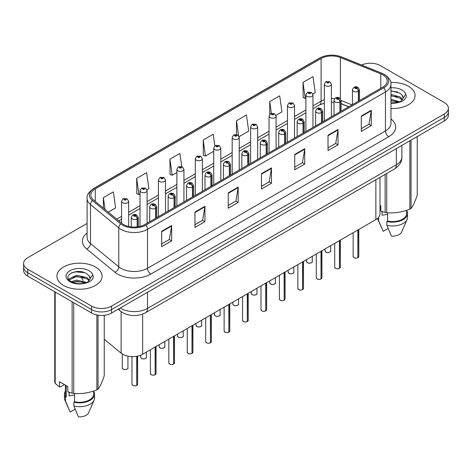 <?xml version="1.0" encoding="UTF-8"?>
<svg xmlns="http://www.w3.org/2000/svg" width="472" height="472" viewBox="0 0 472 472"><rect width="100%" height="100%" fill="white"/><g stroke="black" fill="none" stroke-linecap="round" stroke-linejoin="round"><path stroke-width="0.71" d="M348.672 106.831L341.067 103.757M379.995 177.372L379.995 213.84A14.113 8.148 180 0 1 375.859 219.598L142.65 354.242A14.113 8.148 180 0 1 121.109 353.15L104.247 339.25M408.469 86.293A22.585 13.039 0 0 0 390.786 82.511A22.585 13.039 0 0 1 408.469 86.293A22.585 13.039 0 0 1 415.083 95.515A22.585 13.039 0 0 0 408.469 86.293M95.468 266.999A22.585 13.039 0 0 0 70.859 264.173A22.585 13.039 0 0 0 56.917 276.22A22.585 13.039 0 0 0 63.531 285.442A22.585 13.039 0 0 0 88.146 288.268A22.585 13.039 0 0 0 102.088 276.22A22.585 13.039 0 0 0 95.468 266.999A22.585 13.039 0 0 0 70.859 264.173A22.585 13.039 0 0 0 56.917 276.22A22.585 13.039 0 0 0 63.531 285.442A22.585 13.039 0 0 0 88.146 288.268A22.585 13.039 0 0 0 102.088 276.22A22.585 13.039 0 0 0 95.468 266.999M382.786 74.847A15.057 8.691 180 0 1 387.193 80.989A15.057 8.691 180 0 1 382.786 87.137L144.845 224.513A15.057 8.691 180 0 1 121.865 223.35L93.586 200.034A15.057 8.691 180 0 1 90.86 195.048A15.057 8.691 180 0 1 95.267 188.9L321.102 58.516A15.057 8.691 180 0 1 340.389 57.543L380.774 73.868A15.057 8.691 180 0 1 382.786 74.847M383.819 74.251A16.514 9.534 0 0 0 381.612 73.178L341.221 56.852A16.514 9.534 0 0 0 320.069 57.92L94.235 188.304A16.514 9.534 0 0 0 92.388 200.517L120.667 223.834A16.514 9.534 0 0 0 145.872 225.109L383.819 87.733A16.514 9.534 0 0 0 383.819 74.251M87.096 223.433L27.736 257.706A14.113 8.148 0 0 0 23.6 263.464L23.6 270.379A14.113 8.148 0 0 0 27.736 276.144L91.609 313.024L91.609 309.567A14.113 8.148 0 0 0 111.575 309.567L444.264 117.487A14.113 8.148 0 0 0 448.4 111.722A14.113 8.148 0 0 1 444.264 117.487L111.575 309.567A14.113 8.148 0 0 1 91.609 309.567L27.736 272.686L91.609 309.567L91.609 306.11A14.113 8.148 0 0 0 111.575 306.11L444.264 114.029A14.113 8.148 0 0 0 448.4 108.265A14.113 8.148 0 0 0 444.264 102.507L380.391 65.626A14.113 8.148 0 0 0 361.611 65.018M23.6 266.922A14.113 8.148 0 0 0 27.736 272.686A14.113 8.148 0 0 1 23.6 266.922M161.678 231.274L161.678 246.644L171.655 240.879L171.655 225.51L161.678 231.274M161.678 243.912L169.365 239.475L171.619 226.023A3.764 2.171 -120 0 0 171.655 225.51M169.295 239.516L171.655 240.879M194.948 212.064L194.948 227.433L204.925 221.669L204.925 206.305L194.948 212.064M194.948 224.707L202.635 220.271L204.883 206.813A3.764 2.171 -120 0 0 204.925 206.305M202.565 220.306L204.925 221.669M228.218 192.859L228.218 208.223L238.195 202.464L238.195 187.095L228.218 192.859M228.218 205.497L235.9 201.06L238.153 187.608A3.764 2.171 -120 0 0 238.195 187.095M235.835 201.102L238.195 202.464M361.292 116.029L361.292 131.393L371.275 125.629L371.275 110.265L361.292 116.029M361.292 128.667L368.98 124.23L371.234 110.772A3.764 2.171 -120 0 0 371.275 110.265M368.909 124.266L371.275 125.629M328.022 135.234L328.022 150.603L338.005 144.839L338.005 129.475L328.022 135.234M328.022 147.878L335.71 143.435L337.964 129.983A3.764 2.171 -120 0 0 338.005 129.475M335.645 143.476L338.005 144.839M294.752 154.444L294.752 169.808L304.735 164.049L304.735 148.68L294.752 154.444M294.752 167.082L302.44 162.645L304.694 149.193A3.764 2.171 -120 0 0 304.735 148.68M302.375 162.687L304.735 164.049M261.482 173.649L261.482 189.018L271.465 183.254L271.465 167.89L261.482 173.649M261.482 186.292L269.17 181.85L271.424 168.398A3.764 2.171 -120 0 0 271.465 167.89M269.105 181.891L271.465 183.254M390.958 108.519A22.585 13.039 0 0 0 415.083 95.515A22.585 13.039 0 0 1 390.958 108.519M23.6 263.464A14.113 8.148 0 0 0 27.736 269.229L91.609 306.11M146.951 189.827L148.892 188.706L146.639 172.652L136.656 178.416L136.821 193.685M108.283 212.152L115.622 207.916L113.368 191.862L103.386 197.62L103.386 208.117M239.103 136.626L248.697 131.086L246.449 115.026L236.466 120.791L236.466 134.479M275.967 115.339L281.967 111.876L279.713 95.822L269.736 101.58L269.736 114.312M312.83 94.058L315.237 92.665L312.983 76.611L303.006 82.376L303.166 97.651M181.749 166.551L179.909 153.441L169.926 159.206L170.085 174.481M214.813 145.877L213.179 134.237L203.196 140.001L203.355 155.27M203.196 140.001L205.45 156.055L213.739 151.27M205.45 156.055L203.196 155.211M236.466 120.791L238.549 135.617M269.736 101.58L271.376 113.298M303.006 82.376L305.26 98.43L305.897 98.064M305.26 98.43L303.006 97.586M169.926 159.206L172.18 175.26L176.876 172.551M172.18 175.26L169.926 174.422M136.656 178.416L138.91 194.47L140.019 193.833M138.91 194.47L136.656 193.626M103.386 197.62L105.055 209.491M91.609 313.024A14.113 8.148 0 0 0 111.575 313.024L444.264 120.944A14.113 8.148 0 0 0 448.4 115.18L448.4 108.265M357.859 257.724C356.183 258.261 354.891 258.243 353.994 257.671L353.144 256.479A2.82 1.628 0 0 0 353.971 257.629A2.82 1.628 0 0 0 357.876 257.677L357.811 257.718A2.732 1.575 180 0 1 354.041 257.665M357.876 257.565L358.053 229.882M358.572 101.12L358.572 91.202A2.354 1.416 -122.2 0 0 356.838 88.364A1.174 0.678 0 0 0 356.803 87.426A1.174 0.678 0 0 0 355.139 87.426A1.174 0.678 0 0 0 355.139 88.388A1.174 0.678 0 0 0 356.761 88.406L355.499 87.904L356.301 87.715L356.838 88.364M356.761 88.406A2.354 1.298 62.1 0 1 358.354 91.332A3.528 2.035 180 0 1 353.475 91.267A3.528 2.035 180 0 1 352.442 89.828C353.345 86.931 355.186 86.093 357.977 87.308L359.499 89.828A3.528 2.035 180 0 1 358.572 91.202M358.354 101.244L358.354 91.332M357.876 257.677L357.876 229.982M331.385 116.814L331.385 84.24A3.528 2.035 180 0 1 329.208 86.122A3.528 2.035 180 0 1 325.361 85.68A3.528 2.035 180 0 1 324.329 84.24L325.733 81.786A2.354 1.416 57.8 0 1 326.99 81.857A1.174 0.678 0 0 0 327.025 82.795A1.174 0.678 0 0 0 328.689 82.795A1.174 0.678 0 0 0 328.689 81.839A1.174 0.678 0 0 0 327.061 81.815L328.188 82.122L327.527 82.511L327.538 82.116M327.061 81.815A2.354 1.298 -117.9 0 0 325.963 81.656A2.354 1.298 -117.9 0 0 325.857 81.727M327.509 82.5L326.99 81.857M327.527 82.511L327.509 82.134M339.427 268.361C337.751 268.904 336.459 268.887 335.562 268.314L334.713 267.117A2.82 1.628 0 0 0 335.539 268.273A2.82 1.628 0 0 0 339.445 268.32L339.38 268.356A2.732 1.575 180 0 1 335.61 268.308M339.445 268.202L339.622 240.525M340.141 111.758L340.141 101.846A2.354 1.416 -122.2 0 0 338.406 99.008A1.174 0.678 0 0 0 338.371 98.07A1.174 0.678 0 0 0 336.707 98.07A1.174 0.678 0 0 0 336.707 99.026A1.174 0.678 0 0 0 338.336 99.049L337.067 98.548L337.869 98.353L338.406 99.008M338.336 99.049A2.354 1.298 62.1 0 1 339.923 101.97A3.528 2.035 180 0 1 335.043 101.911A3.528 2.035 180 0 1 334.011 100.471C334.913 97.574 336.754 96.736 339.545 97.952L341.067 100.471A3.528 2.035 180 0 1 340.141 101.846M339.923 111.882L339.923 101.97M339.445 268.32L339.445 240.626M320.995 279.005C319.32 279.542 318.028 279.53 317.131 278.952L316.281 277.76A2.82 1.628 0 0 0 317.113 278.911A2.82 1.628 0 0 0 321.013 278.958L320.948 278.999A2.732 1.575 180 0 1 317.178 278.952M321.013 278.846L321.19 251.163M321.709 122.401L321.709 112.483A2.354 1.416 -122.2 0 0 319.975 109.646A1.174 0.678 0 0 0 319.939 108.707A1.174 0.678 0 0 0 318.276 108.707A1.174 0.678 0 0 0 318.276 109.669A1.174 0.678 0 0 0 319.904 109.687L318.635 109.191L319.438 108.997L319.975 109.646M319.904 109.687A2.354 1.298 62.1 0 1 321.491 112.613A3.528 2.035 180 0 1 316.612 112.548A3.528 2.035 180 0 1 315.579 111.109C316.482 108.212 318.323 107.374 321.113 108.59L322.636 111.109A3.528 2.035 180 0 1 321.709 112.483M321.491 122.525L321.491 112.613M321.013 278.958L321.013 251.263M302.564 289.643C300.888 290.186 299.596 290.168 298.699 289.596L297.85 288.398A2.82 1.628 0 0 0 298.682 289.554A2.82 1.628 0 0 0 302.582 289.601L302.517 289.637A2.732 1.575 180 0 1 298.747 289.59M302.582 289.483L302.758 261.807M303.278 133.039L303.278 123.127A2.354 1.416 -122.2 0 0 301.543 120.289A1.174 0.678 0 0 0 301.508 119.351A1.174 0.678 0 0 0 299.844 119.351A1.174 0.678 0 0 0 299.844 120.313A1.174 0.678 0 0 0 301.472 120.33L300.204 119.829L301.006 119.64L301.543 120.289M301.472 120.33A2.354 1.298 62.1 0 1 303.059 123.251A3.528 2.035 180 0 1 298.18 123.192A3.528 2.035 180 0 1 297.148 121.752C298.05 118.855 299.897 118.018 302.682 119.233L304.204 121.752A3.528 2.035 180 0 1 303.278 123.127M303.059 133.169L303.059 123.251M302.582 289.601L302.582 261.907M284.132 300.286C282.457 300.823 281.17 300.812 280.268 300.239L279.424 299.041A2.82 1.628 0 0 0 280.25 300.192A2.82 1.628 0 0 0 284.15 300.245L284.085 300.28A2.732 1.575 180 0 1 280.315 300.233M284.15 300.127L284.327 272.444M284.846 143.683L284.846 133.771A2.354 1.416 -122.2 0 0 283.111 130.927A1.174 0.678 0 0 0 283.076 129.989A1.174 0.678 0 0 0 281.412 129.989A1.174 0.678 0 0 0 281.412 130.95A1.174 0.678 0 0 0 283.041 130.974L281.772 130.473L282.575 130.278L283.111 130.927M283.041 130.974A2.354 1.298 62.1 0 1 284.628 133.895A3.528 2.035 180 0 1 279.748 133.83A3.528 2.035 180 0 1 278.716 132.39C279.619 129.499 281.465 128.655 284.25 129.877L285.772 132.39A3.528 2.035 180 0 1 284.846 133.771M284.628 143.807L284.628 133.895M284.15 300.245L284.15 272.545M312.954 127.452L312.954 94.878A3.528 2.035 180 0 1 310.777 96.76A3.528 2.035 180 0 1 306.93 96.317A3.528 2.035 180 0 1 305.897 94.878L307.301 92.429A2.354 1.416 57.8 0 1 308.558 92.5A1.174 0.678 0 0 0 308.594 93.438A1.174 0.678 0 0 0 310.257 93.438A1.174 0.678 0 0 0 310.257 92.477A1.174 0.678 0 0 0 308.629 92.459L309.756 92.766L309.095 93.149L309.107 92.76M308.629 92.459A2.354 1.298 -117.9 0 0 307.532 92.3A2.354 1.298 -117.9 0 0 307.425 92.365M309.077 93.143L308.558 92.5M309.095 93.149L309.077 92.772M294.522 138.095L294.522 105.521A3.528 2.035 180 0 1 292.345 107.404A3.528 2.035 180 0 1 288.498 106.961A3.528 2.035 180 0 1 287.466 105.521L288.876 103.073A2.354 1.416 57.8 0 1 290.127 103.138A1.174 0.678 0 0 0 290.162 104.082A1.174 0.678 0 0 0 291.826 104.082A1.174 0.678 0 0 0 291.826 103.12A1.174 0.678 0 0 0 290.197 103.097L291.466 103.598L290.663 103.793L290.127 103.138M290.675 103.799L290.675 103.397M290.197 103.097A2.354 1.298 -117.9 0 0 289.1 102.937A2.354 1.298 -117.9 0 0 288.994 103.008M290.646 103.781L290.646 103.415M276.09 148.739L276.09 116.159A3.528 2.035 180 0 1 273.913 118.041A3.528 2.035 180 0 1 270.067 117.599A3.528 2.035 180 0 1 269.034 116.159L270.444 113.711A2.354 1.416 57.8 0 1 271.695 113.781A1.174 0.678 0 0 0 271.73 114.72A1.174 0.678 0 0 0 273.394 114.72A1.174 0.678 0 0 0 273.394 113.758A1.174 0.678 0 0 0 271.766 113.74L273.034 114.242L272.232 114.43L271.695 113.781M272.244 114.442L272.244 114.041M271.766 113.74A2.354 1.298 -117.9 0 0 270.668 113.581A2.354 1.298 -117.9 0 0 270.562 113.646M272.232 114.43L272.214 114.059M382.609 211.733A10.638 6.142 0 0 0 382.072 212.778M382.072 211.544L382.072 215.214L387.583 214.317M390.958 99.321L400.132 101.858M390.958 100.542L398.952 102.365M390.958 94.441L400.02 96.907L402.492 99.48M390.958 95.663L400.02 98.123L402.079 100.058M390.958 102.872L398.569 102.448L401.554 101.58C404.427 100.105 406.02 98.264 406.339 96.058L405.749 94.152L402.976 98.548L403.135 97.816A10.638 6.142 0 0 0 401.932 94.984L403.129 97.964M401.932 94.984L400.032 93.244L390.958 90.766M402.976 98.548L400.38 101.681M379.995 205.32L380.815 205.792L380.815 211.055L385.123 212.488A25.405 14.667 0 0 0 386.733 212.736C394.409 213.409 402.12 212.217 409.867 209.161A25.405 14.667 0 0 0 411.041 208.482C413.1 205.904 415.165 201.455 417.242 195.125L417.242 136.544M387.583 212.795L387.583 221.091A14.113 8.148 0 0 0 406.616 213.45L406.616 210.323M387.583 221.091L386.857 221.51A15.057 8.691 0 0 0 407.554 213.45A15.057 8.691 0 0 0 406.616 210.423M386.857 221.51L386.857 225.35A15.057 8.691 0 0 0 407.106 219.397A15.057 8.691 0 0 0 407.554 217.291L407.554 213.45M386.857 225.35L391.465 236.136A9.41 5.434 0 0 0 401.631 232.053L407.106 219.397M409.867 209.161L409.867 140.803M411.041 140.125L411.041 208.482M386.733 173.478L386.733 212.736M385.123 212.488L385.123 174.41M377.565 218.406A15.057 8.691 0 0 0 377.889 219.397A15.057 8.691 0 0 0 378.538 220.548L378.538 217.439M388.108 228.472L383.146 231.339L378.538 220.548M390.958 91.061L397.495 91.934M390.958 95.94L397.383 96.778M390.958 100.819L397.383 101.657M69.614 392.438A10.638 6.142 0 0 0 69.077 393.489M69.077 392.25L69.077 395.919L74.588 395.023M71.29 281.631L76.747 280.091L87.131 282.569M84.388 282.368L75.909 281.637L72.546 282.25L76.747 281.306L85.951 283.07M68.906 279.66L69.225 278.74L76.747 275.211L87.025 277.613L89.491 280.185M69.201 280.008L76.747 276.427L87.025 278.834L89.084 280.763M88.937 275.689L87.031 273.955C77.225 267.016 60.894 276.067 70.977 281.448C75.095 283.678 79.957 284.25 85.574 283.159L88.559 282.285C91.432 280.81 93.025 278.97 93.338 276.763L92.754 274.857L90.14 278.527A10.638 6.142 0 0 0 88.937 275.689L90.128 278.669M89.975 279.253L87.385 282.386M64.487 384.58L60.269 387.016L59.496 386.963L59.496 381.695L67.815 386.497L67.815 391.766L72.127 393.2A25.405 14.667 0 0 0 73.732 393.447C81.414 394.12 89.125 392.922 96.866 389.866A25.405 14.667 0 0 0 98.046 389.188C100.105 386.615 102.17 382.161 104.247 375.83L104.247 315.267M74.588 393.506L74.588 401.796A14.113 8.148 0 0 0 93.615 394.161L93.615 391.028M74.588 401.796L73.862 402.215A15.057 8.691 0 0 0 94.559 394.161A15.057 8.691 0 0 0 93.615 391.135M73.862 402.215L73.862 406.062A15.057 8.691 0 0 0 94.111 400.108A15.057 8.691 0 0 0 94.559 398.002L94.559 394.161M73.862 406.062L78.464 416.847A9.41 5.434 0 0 0 88.63 412.764L94.111 400.108M96.866 389.866L96.866 314.942M98.046 315.148L98.046 389.188M73.732 302.699L73.732 393.447M72.127 393.2L72.127 301.773M55.189 291.997L55.189 383.417L59.496 386.963M55.189 383.417A25.405 14.667 0 0 1 54.758 382.491L54.758 291.743M65.384 385.099L65.384 394.161A14.113 8.148 0 0 0 66.269 396.993L66.269 385.606M65.384 391.135A15.057 8.691 0 0 0 64.446 394.161A15.057 8.691 0 0 0 65.543 397.418L66.269 396.993M64.446 394.161L64.446 398.002A15.057 8.691 0 0 0 64.894 400.108A15.057 8.691 0 0 0 65.543 401.259L65.543 397.418M75.113 409.177L70.151 412.044L65.543 401.259M71.744 272.727L75.909 271.884L84.494 272.639M68.523 279.088L69.284 278.639M72.529 277.371L75.909 276.763L84.388 277.489M265.701 310.93C264.025 311.467 262.739 311.449 261.836 310.877L260.992 309.685A2.82 1.628 0 0 0 261.818 310.836A2.82 1.628 0 0 0 265.718 310.883L265.659 310.918A2.732 1.575 180 0 1 261.883 310.871M265.718 310.771L265.895 283.088M266.414 154.32L266.414 144.408A2.354 1.416 -122.2 0 0 264.68 141.57A1.174 0.678 0 0 0 264.644 140.632A1.174 0.678 0 0 0 262.981 140.632A1.174 0.678 0 0 0 262.981 141.594A1.174 0.678 0 0 0 264.609 141.612L263.341 141.11L264.143 140.921L264.68 141.57M264.609 141.612A2.354 1.298 62.1 0 1 266.196 144.532A3.528 2.035 180 0 1 261.317 144.473A3.528 2.035 180 0 1 260.284 143.034C261.187 140.137 263.034 139.299 265.819 140.514L267.341 143.034A3.528 2.035 180 0 1 266.414 144.408M266.196 154.45L266.196 144.532M265.718 310.883L265.718 283.188M247.269 321.568C245.593 322.111 244.307 322.093 243.404 321.521L242.561 320.323A2.82 1.628 0 0 0 243.387 321.473A2.82 1.628 0 0 0 247.287 321.526L247.228 321.562A2.732 1.575 180 0 1 243.452 321.515M247.287 321.408L247.464 293.731M247.983 164.964L247.983 155.052A2.354 1.416 -122.2 0 0 246.248 152.214A1.174 0.678 0 0 0 246.213 151.27A1.174 0.678 0 0 0 244.549 151.27A1.174 0.678 0 0 0 244.549 152.232A1.174 0.678 0 0 0 246.177 152.255L244.909 151.754L245.717 151.559L246.248 152.214M246.177 152.255A2.354 1.298 62.1 0 1 247.765 155.176A3.528 2.035 180 0 1 242.885 155.117A3.528 2.035 180 0 1 241.853 153.671C242.755 150.78 244.602 149.943 247.387 151.158L248.909 153.671A3.528 2.035 180 0 1 247.983 155.052M247.765 165.088L247.765 155.176M247.287 321.526L247.287 293.832M228.837 332.211C227.162 332.748 225.876 332.731 224.973 332.158L224.129 330.966A2.82 1.628 0 0 0 224.955 332.117A2.82 1.628 0 0 0 228.855 332.164L228.796 332.205A2.732 1.575 180 0 1 225.02 332.158M228.855 332.052L229.032 304.369M229.551 175.608L229.551 165.69A2.354 1.416 -122.2 0 0 227.817 162.852A1.174 0.678 0 0 0 227.781 161.914A1.174 0.678 0 0 0 226.117 161.914A1.174 0.678 0 0 0 226.117 162.875A1.174 0.678 0 0 0 227.746 162.893L226.477 162.392L227.286 162.203L227.817 162.852M227.746 162.893A2.354 1.298 62.1 0 1 229.333 165.82A3.528 2.035 180 0 1 224.454 165.755A3.528 2.035 180 0 1 223.421 164.315C224.324 161.418 226.171 160.58 228.961 161.796L230.478 164.315A3.528 2.035 180 0 1 229.551 165.69M229.333 175.732L229.333 165.82M228.855 332.164L228.855 304.469M257.659 159.377L257.659 126.803A3.528 2.035 180 0 1 255.482 128.685A3.528 2.035 180 0 1 251.635 128.242A3.528 2.035 180 0 1 250.602 126.803L252.013 124.354A2.354 1.416 57.8 0 1 253.263 124.425A1.174 0.678 0 0 0 253.299 125.363A1.174 0.678 0 0 0 254.963 125.363A1.174 0.678 0 0 0 254.963 124.401A1.174 0.678 0 0 0 253.334 124.378L254.603 124.879L253.8 125.074L253.263 124.425M253.812 125.08L253.812 124.679M253.334 124.378A2.354 1.298 -117.9 0 0 252.237 124.225A2.354 1.298 -117.9 0 0 252.131 124.289M253.783 125.062L253.783 124.696M239.227 170.02L239.227 137.44A3.528 2.035 180 0 1 237.05 139.328A3.528 2.035 180 0 1 233.203 138.886A3.528 2.035 180 0 1 232.171 137.44L233.581 134.992A2.354 1.416 57.8 0 1 234.832 135.063A1.174 0.678 0 0 0 234.867 136.001A1.174 0.678 0 0 0 236.531 136.001A1.174 0.678 0 0 0 236.531 135.045A1.174 0.678 0 0 0 234.908 135.022L236.171 135.523L235.369 135.712L234.832 135.063M235.38 135.724L235.38 135.322M234.908 135.022A2.354 1.298 -117.9 0 0 233.805 134.862A2.354 1.298 -117.9 0 0 233.705 134.933M235.351 135.706L235.351 135.34M220.796 180.658L220.796 148.084A3.528 2.035 180 0 1 218.619 149.966A3.528 2.035 180 0 1 214.772 149.524A3.528 2.035 180 0 1 213.739 148.084L215.149 145.636A2.354 1.416 57.8 0 1 216.4 145.706A1.174 0.678 0 0 0 216.436 146.644A1.174 0.678 0 0 0 218.099 146.644A1.174 0.678 0 0 0 218.099 145.683A1.174 0.678 0 0 0 216.477 145.665L217.604 145.972L216.937 146.355L216.949 145.966M216.477 145.665A2.354 1.298 -117.9 0 0 215.374 145.506A2.354 1.298 -117.9 0 0 215.273 145.571M216.925 146.35L216.4 145.706M216.937 146.355L216.925 145.978M210.406 342.849C208.73 343.392 207.444 343.374 206.541 342.802L205.698 341.604A2.82 1.628 0 0 0 206.524 342.761A2.82 1.628 0 0 0 210.429 342.808L210.364 342.843A2.732 1.575 180 0 1 206.588 342.796M210.429 342.69L210.6 315.013M211.12 186.245L211.12 176.333A2.354 1.416 -122.2 0 0 209.385 173.495A1.174 0.678 0 0 0 209.35 172.557A1.174 0.678 0 0 0 207.686 172.557A1.174 0.678 0 0 0 207.686 173.513A1.174 0.678 0 0 0 209.314 173.537L208.052 173.035L208.854 172.84L209.385 173.495M209.314 173.537A2.354 1.298 62.1 0 1 210.901 176.457A3.528 2.035 180 0 1 206.022 176.398A3.528 2.035 180 0 1 204.99 174.959C205.892 172.062 207.739 171.224 210.53 172.439L212.046 174.959A3.528 2.035 180 0 1 211.12 176.333M210.901 186.375L210.901 176.457M210.429 342.808L210.429 315.113M191.974 353.493C190.299 354.029 189.012 354.018 188.11 353.445L187.266 352.248A2.82 1.628 0 0 0 188.092 353.398A2.82 1.628 0 0 0 191.998 353.451L191.933 353.487A2.732 1.575 180 0 1 188.157 353.439M191.998 353.333L192.169 325.651M192.688 196.889L192.688 186.971A2.354 1.416 -122.2 0 0 190.953 184.133A1.174 0.678 0 0 0 190.918 183.195A1.174 0.678 0 0 0 189.254 183.195A1.174 0.678 0 0 0 189.254 184.157A1.174 0.678 0 0 0 190.883 184.174L189.62 183.679L190.422 183.484L190.953 184.133M190.883 184.174A2.354 1.298 62.1 0 1 192.47 187.101A3.528 2.035 180 0 1 187.59 187.036A3.528 2.035 180 0 1 186.558 185.596C187.461 182.699 189.307 181.862 192.098 183.077L193.614 185.596A3.528 2.035 180 0 1 192.688 186.971M192.47 197.013L192.47 187.101M191.998 353.451L191.998 325.751M173.543 364.13C171.867 364.673 170.581 364.655 169.678 364.083L168.834 362.891A2.82 1.628 0 0 0 169.66 364.042A2.82 1.628 0 0 0 173.566 364.089L173.501 364.124A2.732 1.575 180 0 1 169.725 364.077M173.566 363.977L173.737 336.294M174.257 207.527L174.257 197.615A2.354 1.416 -122.2 0 0 172.522 194.777A1.174 0.678 0 0 0 172.487 193.839A1.174 0.678 0 0 0 170.823 193.839A1.174 0.678 0 0 0 170.823 194.8A1.174 0.678 0 0 0 172.451 194.818L171.188 194.316L171.991 194.128L172.522 194.777M172.451 194.818A2.354 1.298 62.1 0 1 174.044 197.738A3.528 2.035 180 0 1 169.165 197.679A3.528 2.035 180 0 1 168.126 196.24C169.029 193.343 170.876 192.505 173.667 193.721L175.189 196.24A3.528 2.035 180 0 1 174.257 197.615M174.044 207.656L174.044 197.738M173.566 364.089L173.566 336.394M155.111 374.774C153.435 375.317 152.149 375.299 151.246 374.727L150.403 373.529A2.82 1.628 0 0 0 151.229 374.679A2.82 1.628 0 0 0 155.135 374.733L155.07 374.768A2.732 1.575 180 0 1 151.294 374.721M155.135 374.615L155.306 346.932M155.825 218.17L155.825 208.258A2.354 1.416 -122.2 0 0 154.09 205.42A1.174 0.678 0 0 0 154.055 204.476A1.174 0.678 0 0 0 152.397 204.476A1.174 0.678 0 0 0 152.397 205.438A1.174 0.678 0 0 0 154.019 205.462L152.757 204.96L153.559 204.765L154.09 205.42M154.019 205.462A2.354 1.298 62.1 0 1 155.612 208.382A3.528 2.035 180 0 1 150.733 208.323A3.528 2.035 180 0 1 149.695 206.878C150.597 203.987 152.444 203.143 155.235 204.364L156.757 206.878A3.528 2.035 180 0 1 155.825 208.258M155.612 218.294L155.612 208.382M155.135 374.733L155.135 347.032M136.685 385.417C135.004 385.954 133.718 385.937 132.821 385.364L131.971 384.173A2.82 1.628 0 0 0 132.797 385.323A2.82 1.628 0 0 0 136.703 385.37L136.638 385.412A2.732 1.575 180 0 1 132.868 385.364M136.703 385.258L136.874 356.26M137.399 226.861L137.399 218.896A2.354 1.416 -122.2 0 0 135.665 216.058A1.174 0.678 0 0 0 135.629 215.12A1.174 0.678 0 0 0 133.965 215.12A1.174 0.678 0 0 0 133.965 216.082A1.174 0.678 0 0 0 135.588 216.099L134.325 215.598L135.128 215.409L135.665 216.058M135.588 216.099A2.354 1.298 62.1 0 1 137.181 219.026A3.528 2.035 180 0 1 132.302 218.961A3.528 2.035 180 0 1 131.263 217.521C132.166 214.624 134.013 213.786 136.803 215.002L138.325 217.521A3.528 2.035 180 0 1 137.399 218.896M137.181 226.885L137.181 219.026M136.703 385.37L136.703 356.289M202.364 191.302L202.364 158.728A3.528 2.035 180 0 1 200.187 160.61A3.528 2.035 180 0 1 196.34 160.167A3.528 2.035 180 0 1 195.308 158.728L196.718 156.279A2.354 1.416 57.8 0 1 197.969 156.344A1.174 0.678 0 0 0 198.004 157.282A1.174 0.678 0 0 0 199.668 157.282A1.174 0.678 0 0 0 199.668 156.326A1.174 0.678 0 0 0 198.045 156.303L199.308 156.804L198.505 156.999L197.969 156.344M198.523 157.005L198.523 156.604M198.045 156.303A2.354 1.298 -117.9 0 0 196.942 156.143A2.354 1.298 -117.9 0 0 196.842 156.214M198.505 156.999L198.494 156.621M183.938 201.939L183.938 169.365A3.528 2.035 180 0 1 181.755 171.248A3.528 2.035 180 0 1 177.915 170.805A3.528 2.035 180 0 1 176.876 169.365L178.286 166.917A2.354 1.416 57.8 0 1 179.537 166.988A1.174 0.678 0 0 0 179.572 167.926A1.174 0.678 0 0 0 181.236 167.926A1.174 0.678 0 0 0 181.236 166.964A1.174 0.678 0 0 0 179.614 166.946L180.876 167.448L180.074 167.637L179.537 166.988M180.092 167.648L180.092 167.247M179.614 166.946A2.354 1.298 -117.9 0 0 178.51 166.787A2.354 1.298 -117.9 0 0 178.41 166.852M180.062 167.631L180.062 167.265M165.507 212.583L165.507 180.009A3.528 2.035 180 0 1 163.324 181.891A3.528 2.035 180 0 1 159.483 181.449A3.528 2.035 180 0 1 158.445 180.009L159.855 177.56A2.354 1.416 57.8 0 1 161.111 177.631A1.174 0.678 0 0 0 161.147 178.569A1.174 0.678 0 0 0 162.805 178.569A1.174 0.678 0 0 0 162.805 177.608A1.174 0.678 0 0 0 161.182 177.584L162.445 178.086L161.642 178.28L161.111 177.631M161.66 178.286L161.66 177.885M161.182 177.584A2.354 1.298 -117.9 0 0 160.079 177.431A2.354 1.298 -117.9 0 0 159.978 177.496M161.642 178.28L161.63 177.903M147.075 223.227L147.075 190.647A3.528 2.035 180 0 1 144.892 192.529A3.528 2.035 180 0 1 141.051 192.092A3.528 2.035 180 0 1 140.019 190.647L141.423 188.198A2.354 1.416 57.8 0 1 142.68 188.269A1.174 0.678 0 0 0 142.715 189.207A1.174 0.678 0 0 0 144.379 189.207A1.174 0.678 0 0 0 144.379 188.245A1.174 0.678 0 0 0 142.75 188.228L143.877 188.535L143.211 188.918L143.228 188.529M142.75 188.228A2.354 1.298 -117.9 0 0 141.647 188.068A2.354 1.298 -117.9 0 0 141.547 188.133M143.199 188.912L142.68 188.269M143.211 188.918L143.199 188.546M128.644 226.448L128.644 201.29A3.528 2.035 180 0 1 126.466 203.172A3.528 2.035 180 0 1 122.62 202.73A3.528 2.035 180 0 1 121.587 201.29L122.991 198.842A2.354 1.416 57.8 0 1 124.248 198.913A1.174 0.678 0 0 0 124.284 199.851A1.174 0.678 0 0 0 125.947 199.851A1.174 0.678 0 0 0 125.947 198.889A1.174 0.678 0 0 0 124.319 198.871L125.581 199.367L124.779 199.562L124.797 199.166M124.319 198.871A2.354 1.298 -117.9 0 0 123.221 198.712A2.354 1.298 -117.9 0 0 123.115 198.777M124.767 199.556L124.248 198.913M124.779 199.562L124.767 199.184M375.859 179.755L375.859 219.598M121.109 311.585L121.109 353.15M142.65 314.087L142.65 354.242M390.958 118.944A23.523 13.582 180 0 1 388.775 136.697L150.833 274.067A4.702 2.714 60 0 1 147.506 268.308L385.447 130.933A18.821 10.868 0 0 0 390.958 123.251L390.958 84.293A18.821 10.868 180 0 1 385.447 91.981A4.702 2.714 -120 0 0 383.819 87.733M150.833 274.067A23.523 13.582 180 0 1 117.563 274.067A23.523 13.582 180 0 1 114.926 272.255L86.647 248.939A23.523 13.582 180 0 1 87.096 232.997M120.891 268.308A18.821 10.868 0 0 0 147.506 268.308L147.506 229.351A18.821 10.868 180 0 1 118.779 227.899L90.5 204.582A18.821 10.868 180 0 1 87.096 198.352L87.096 237.304A18.821 10.868 0 0 0 90.5 243.54L118.779 266.857A18.821 10.868 0 0 0 120.891 268.308M390.958 84.293C391.571 81.331 389.412 78.051 384.473 74.458L381.995 73.26A4.702 2.201 112 0 0 381.612 73.178M381.995 73.26L341.61 56.929C333.816 54.174 326.417 54.575 319.414 58.133A4.702 2.714 60 0 1 320.069 57.92M94.235 188.304A4.702 2.714 -120 0 0 93.58 188.517C88.642 192.116 86.476 195.396 87.096 198.352M92.388 200.517A4.702 3.145 129.5 0 0 90.5 204.582L90.5 243.54A4.702 3.145 -50.5 0 1 86.647 248.939M341.61 56.929A4.702 2.201 112 0 0 341.221 56.852M120.667 223.834A4.702 3.145 129.5 0 0 118.779 227.899L118.779 266.857A4.702 3.145 -50.5 0 1 114.926 272.255M145.872 225.109A4.702 2.714 60 0 1 147.506 229.351L385.447 91.981L385.447 130.933A4.702 2.714 60 0 0 388.775 136.697M111.575 306.11L111.575 313.024M444.264 114.029L444.264 120.944M27.736 269.229L27.736 276.144M95.267 188.9L95.267 201.426M380.774 73.868L380.774 88.299M340.389 57.543L340.389 98.642M352.029 104.896L341.067 100.459M334.589 98.772A15.057 8.691 0 0 0 331.385 98.618M324.329 99.745A15.057 8.691 0 0 0 321.102 101.161L312.954 105.864M321.102 58.516L321.102 101.161A8.466 4.891 60 0 1 319.349 105.038L312.954 108.731M305.897 109.941L294.522 116.507M287.466 120.578L276.09 127.145M269.034 131.222L257.659 137.789M250.602 141.865L239.227 148.432M232.171 152.503L220.796 159.07M213.739 163.147L202.364 169.713M195.308 173.785L183.938 180.351M176.876 184.428L165.507 190.995M158.445 195.066L147.075 201.632M140.019 205.709L128.644 212.276M121.587 216.353L116.755 219.138M348.808 106.755L342.07 104.035A8.466 3.965 -68 0 1 341.067 103.156M261.482 174.138L271.424 168.398M294.752 154.928L304.694 149.193M328.022 135.724L337.964 129.983M361.292 116.513L371.234 110.772M228.218 193.343L238.153 187.608M194.948 212.553L204.883 206.813M161.678 231.764L171.619 226.023M120.242 308.021A18.821 10.868 0 0 0 120.891 308.411A18.821 10.868 0 0 0 147.506 308.411L396.356 164.74A18.821 10.868 0 0 0 401.873 157.058C402.008 161.725 399.518 165.725 394.409 169.047L145.553 312.724A9.41 5.434 60 0 0 147.506 308.411L147.506 292.28M396.356 148.603L396.356 164.74A9.41 5.434 60 0 1 394.409 169.047M119.009 308.729A9.41 6.295 129.5 0 0 120.502 311.107L118.189 309.201M81.538 276.887A9.41 6.295 129.5 0 0 83.231 280.38M358.053 257.576A2.82 1.628 0 0 0 358.791 256.479L358.791 229.451M325.863 252.042A2.82 1.628 0 0 0 328.937 252.39A2.82 1.628 0 0 0 330.677 250.886C331.621 251.6 327.716 253.34 325.881 252.083L325.031 250.886A2.82 1.628 0 0 0 325.863 252.042M329.822 252.06A2.732 1.575 180 0 1 325.928 252.077M339.622 268.22A2.82 1.628 0 0 0 340.359 267.117L340.359 240.095M321.19 278.858A2.82 1.628 0 0 0 321.928 277.76L321.928 250.738M302.758 289.501A2.82 1.628 0 0 0 303.496 288.398L303.496 261.376M284.327 300.145A2.82 1.628 0 0 0 285.064 299.041L285.064 272.019M307.431 262.68A2.82 1.628 0 0 0 310.505 263.034A2.82 1.628 0 0 0 312.246 261.529C313.19 262.243 309.284 263.978 307.449 262.727L306.605 261.529A2.82 1.628 0 0 0 307.431 262.68M311.39 262.697A2.732 1.575 180 0 1 307.496 262.721M289 273.323A2.82 1.628 0 0 0 292.074 273.677A2.82 1.628 0 0 0 293.82 272.167C294.758 272.881 290.852 274.621 289.017 273.365L288.174 272.167A2.82 1.628 0 0 0 289 273.323M292.959 273.341A2.732 1.575 180 0 1 289.065 273.359M270.568 283.961A2.82 1.628 0 0 0 273.642 284.315A2.82 1.628 0 0 0 275.388 282.811C276.327 283.524 272.421 285.259 270.586 284.008L269.742 282.811A2.82 1.628 0 0 0 270.568 283.961M274.527 283.985A2.732 1.575 180 0 1 270.633 284.002M405.749 94.152A13.458 7.77 0 0 0 402.014 90.016A13.458 7.77 0 0 0 390.958 87.792M390.958 103.232A13.458 7.77 0 0 0 398.569 102.448M92.754 274.857A13.458 7.77 0 0 0 89.019 270.727A13.458 7.77 0 0 0 69.986 270.727A13.458 7.77 0 0 0 69.986 281.713A13.458 7.77 0 0 0 85.574 283.159M265.895 310.782A2.82 1.628 0 0 0 266.639 309.685L266.639 282.657M247.464 321.426A2.82 1.628 0 0 0 248.207 320.323L248.207 293.301M229.032 332.064A2.82 1.628 0 0 0 229.775 330.966L229.775 303.944M252.137 294.605A2.82 1.628 0 0 0 255.21 294.959A2.82 1.628 0 0 0 256.957 293.454C257.895 294.168 253.989 295.903 252.154 294.646L251.31 293.454A2.82 1.628 0 0 0 252.137 294.605M256.095 294.622A2.732 1.575 180 0 1 252.201 294.64M233.705 305.248A2.82 1.628 0 0 0 236.779 305.596A2.82 1.628 0 0 0 238.525 304.092C239.463 304.806 235.557 306.546 233.723 305.29L232.879 304.092A2.82 1.628 0 0 0 233.705 305.248M237.664 305.266A2.732 1.575 180 0 1 233.77 305.284M215.273 315.886A2.82 1.628 0 0 0 218.347 316.24A2.82 1.628 0 0 0 220.094 314.736C221.032 315.449 217.126 317.184 215.291 315.927L214.447 314.736A2.82 1.628 0 0 0 215.273 315.886M219.232 315.904A2.732 1.575 180 0 1 215.338 315.927M210.6 342.707A2.82 1.628 0 0 0 211.344 341.604L211.344 314.582M192.169 353.351A2.82 1.628 0 0 0 192.912 352.248L192.912 325.226M173.737 363.989A2.82 1.628 0 0 0 174.481 362.891L174.481 335.863M155.306 374.632A2.82 1.628 0 0 0 156.049 373.529L156.049 346.507M136.874 385.27A2.82 1.628 0 0 0 137.618 384.173L137.618 356.112M196.842 326.53A2.82 1.628 0 0 0 199.916 326.884A2.82 1.628 0 0 0 201.662 325.373C202.6 326.087 198.694 327.828 196.859 326.571L196.016 325.373A2.82 1.628 0 0 0 196.842 326.53M200.801 326.547A2.732 1.575 180 0 1 196.907 326.565M178.41 337.167A2.82 1.628 0 0 0 181.49 337.521A2.82 1.628 0 0 0 183.23 336.017C184.168 336.731 180.263 338.465 178.428 337.214L177.584 336.017A2.82 1.628 0 0 0 178.41 337.167M182.369 337.191A2.732 1.575 180 0 1 178.475 337.209M159.978 347.811A2.82 1.628 0 0 0 163.058 348.165A2.82 1.628 0 0 0 164.799 346.66C165.743 347.374 161.831 349.109 159.996 347.852L159.153 346.66A2.82 1.628 0 0 0 159.978 347.811M163.937 347.829A2.732 1.575 180 0 1 160.043 347.846M141.547 358.449A2.82 1.628 0 0 0 144.627 358.803A2.82 1.628 0 0 0 146.367 357.298C147.311 358.012 143.399 359.752 141.57 358.496L140.721 357.298A2.82 1.628 0 0 0 141.547 358.449M145.506 358.472A2.732 1.575 180 0 1 141.618 358.49M123.115 369.092A2.82 1.628 0 0 0 126.195 369.446A2.82 1.628 0 0 0 127.936 367.942C128.88 368.656 124.968 370.39 123.139 369.133L122.289 367.942A2.82 1.628 0 0 0 123.115 369.092M127.074 369.11A2.732 1.575 180 0 1 123.186 369.133M319.414 58.133L93.58 188.517M342.07 104.035L341.067 103.657M334.011 102.271L331.385 102.194M324.329 103.091L319.349 105.038M305.897 112.802L294.522 119.369M287.466 123.446L276.09 130.012M269.034 134.083L257.659 140.65M250.602 144.727L239.227 151.294M232.171 155.371L220.796 161.937M213.739 166.008L202.364 172.575M195.308 176.652L183.938 183.219M176.876 187.29L165.507 193.856M158.445 197.933L147.075 204.5M140.019 208.577L128.644 215.143M121.587 219.214L118.796 220.825M145.553 312.724C137.983 316.523 130.408 316.523 122.838 312.724L120.502 311.107M401.873 157.058L401.873 145.423M353.144 256.479L353.144 232.714M352.442 104.654L352.442 89.828M359.499 100.583L359.499 89.828M358.791 256.479L358.03 257.623M330.677 250.886L330.677 245.682M325.031 250.886L325.031 248.945M331.385 84.24L329.863 81.721L325.963 81.656M324.329 120.885L324.329 84.24M334.713 267.117L334.713 243.357M334.011 115.298L334.011 100.471M341.067 111.221L341.067 100.471M340.359 267.117L339.598 268.261M316.281 277.76L316.281 253.995M315.579 125.941L315.579 111.109M322.636 121.865L322.636 111.109M321.928 277.76L321.166 278.905M297.85 288.398L297.85 264.639M297.148 136.579L297.148 121.752M304.204 132.508L304.204 121.752M303.496 288.398L302.735 289.542M279.424 299.041L279.424 275.276M278.716 147.223L278.716 132.39M285.772 143.146L285.772 132.39M285.064 299.041L284.309 300.186M312.246 261.529L312.246 256.325M306.605 261.529L306.605 259.582M312.954 94.878L311.431 92.359L307.532 92.3M305.897 131.529L305.897 94.878M293.82 272.167L293.82 266.969M288.174 272.167L288.174 270.226M294.522 105.521L293 103.002L289.1 102.937M287.466 142.172L287.466 105.521M275.388 282.811L275.388 277.607M269.742 282.811L269.742 280.87M276.09 116.159L274.568 113.646L270.668 113.581M269.034 152.81L269.034 116.159M381.411 227.533L377.889 219.397M68.416 408.239L64.894 400.108M260.992 309.685L260.992 285.92M260.284 157.86L260.284 143.034M267.341 153.789L267.341 143.034M266.639 309.685L265.878 310.824M242.561 320.323L242.561 296.558M241.853 168.504L241.853 153.671M248.909 164.427L248.909 153.671M248.207 320.323L247.446 321.467M224.129 330.966L224.129 307.201M223.421 179.148L223.421 164.315M230.478 175.071L230.478 164.315M229.775 330.966L229.014 332.111M256.957 293.454L256.957 288.25M251.31 293.454L251.31 291.507M257.659 126.803L256.143 124.284L252.237 124.225M250.602 163.454L250.602 126.803M238.525 304.092L238.525 298.888M232.879 304.092L232.879 302.151M239.227 137.44L237.711 134.927L233.805 134.862M232.171 174.091L232.171 137.44M220.094 314.736L220.094 309.532M214.447 314.736L214.447 312.788M220.796 148.084L219.279 145.565L215.374 145.506M213.739 184.735L213.739 148.084M205.698 341.604L205.698 317.845M204.99 189.785L204.99 174.959M212.046 185.708L212.046 174.959M211.344 341.604L210.583 342.749M187.266 352.248L187.266 328.482M186.558 200.429L186.558 185.596M193.614 196.352L193.614 185.596M192.912 352.248L192.151 353.392M168.834 362.891L168.834 339.126M168.126 211.067L168.126 196.24M175.189 206.996L175.189 196.24M174.481 362.891L173.72 364.03M150.403 373.529L150.403 349.764M149.695 221.71L149.695 206.878M156.757 217.633L156.757 206.878M156.049 373.529L155.288 374.674M131.971 384.173L131.971 356.62M131.263 226.89L131.263 217.521M138.325 226.725L138.325 217.521M137.618 384.173L136.856 385.317M201.662 325.373L201.662 320.169M196.016 325.373L196.016 323.432M202.364 158.728L200.848 156.208L196.942 156.143M195.308 195.373L195.308 158.728M183.23 336.017L183.23 330.813M177.584 336.017L177.584 334.076M183.938 169.365L182.416 166.852L178.51 166.787M176.876 206.016L176.876 169.365M164.799 346.66L164.799 341.457M159.153 346.66L159.153 344.713M165.507 180.009L163.985 177.49L160.079 177.431M158.445 216.66L158.445 180.009M146.367 357.298L146.367 352.094M140.721 357.298L140.721 355.174M147.075 190.647L145.553 188.133L141.647 188.068M140.019 226.383L140.019 190.647M127.936 367.942L127.936 356.153M122.289 367.942L122.289 354M128.644 201.29L127.121 198.771L123.221 198.712M121.587 223.12L121.587 201.29"/></g></svg>
